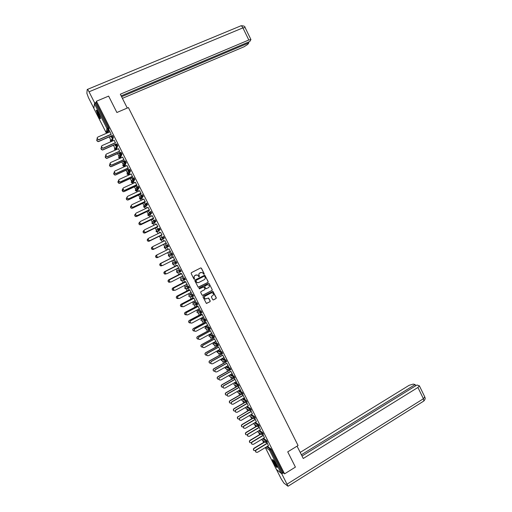 <?xml version="1.0" encoding="UTF-8"?>
<svg xmlns="http://www.w3.org/2000/svg" width="512" height="512" viewBox="0 0 512 512"><rect width="100%" height="100%" fill="white"/><g stroke="black" fill="none" stroke-linecap="round" stroke-linejoin="round"><path stroke-width="0.77" d="M204.045 274.291L204.218 273.741L201.434 268.205L200.659 267.942L191.386 272.678L191.136 273.466L193.939 279.027L194.483 279.206L194.298 277.933C193.888 276.87 194.157 276.032 195.104 275.418L197.434 274.963L198.931 276.755L199.45 276.192L199.085 275.475C198.675 274.413 198.944 273.574 199.891 272.96L202.189 272.506L204.045 274.291M203.878 274.336L204.109 273.76L201.325 268.23L200.73 267.917M194.317 279.251L194.298 277.933M199.11 276.787L199.085 275.475M276.102 464.557C274.118 460.928 272.902 459.302 272.448 459.686L273.53 462.547C275.494 466.163 276.717 467.789 277.184 467.418L276.102 464.557M98.579 113.254C97.19 110.618 96.403 109.645 96.23 110.323L98.17 115.642C99.552 118.266 100.339 119.238 100.518 118.566L98.579 113.254M212.704 299.648L213.478 299.898L216.045 298.541L216.294 297.754L212.941 291.366L203.245 296.198L202.995 296.992L206.349 303.386L209.984 301.734L210.234 300.947L208.646 298.061L205.222 298.906C204.096 297.99 204.083 297.056 205.19 296.102L211.245 292.928L212.576 292.896C213.728 293.798 213.754 294.739 212.64 295.706L211.635 296.237L211.386 297.024L212.704 299.648M96.435 101.235L108.627 96.102L116.883 112.506L128.403 107.565L298.074 445.53L287.731 451.859L295.411 467.11L284.576 473.843L96.435 101.235L96.205 102.79L95.315 103.162L107.859 127.994L108.742 127.61L96.205 102.79M207.93 282.394L208.173 281.613L204.794 275.194L195.066 279.974L194.816 280.762L198.195 287.194L207.93 282.394L208.058 281.626L204.979 275.494L204.416 275.174M209.158 283.558L212.237 289.69L211.987 290.477L202.784 295.29L202.01 295.034L200.678 292.403L200.934 291.616L204.678 289.664L204.928 288.877L203.77 286.861L199.373 288.902L199.002 288.173L208.384 283.309L209.158 283.558L212.237 289.69M93.843 108.352L94.451 103.757L95.315 103.162M107.565 131.77L107.36 131.36M284.576 473.843L282.944 472.544L281.158 473.286L276.365 469.389M263.642 442.432L262.528 440.23M259.667 434.573L258.547 432.352M255.693 426.701L254.56 424.467M251.706 418.816L250.566 416.57M247.712 410.918L246.566 408.659M243.712 403.008L242.566 400.736M239.712 395.085L238.554 392.794M235.699 387.149L234.534 384.845M231.68 379.2L230.509 376.89M227.654 371.238L226.483 368.915M223.622 363.264L222.445 360.928M222.304 358.624L221.44 358.938M219.584 355.27L218.4 352.928M218.291 350.669L217.344 350.835M215.539 347.27L214.349 344.915M214.272 342.707L213.466 343.149L213.242 342.726M211.488 339.258L210.298 336.896M210.24 334.733L209.434 335.168L209.133 334.598M207.43 331.226L206.234 328.858M205.389 327.181L205.024 326.458M203.366 323.187L202.17 320.813M202.17 318.739L201.357 319.168L200.902 318.304M199.296 315.13L198.093 312.749M197.286 311.162L196.774 310.138M195.219 307.066L194.01 304.678M193.229 303.13L192.64 301.958M191.136 298.982L189.926 296.595M189.165 295.085L188.493 293.76M187.04 290.886L185.626 288.083M185.094 287.027L184.346 285.555M182.944 282.778L181.517 279.955M181.011 278.957L180.192 277.331M178.835 274.656L177.402 271.808M176.928 270.874L176.026 269.094M174.726 266.522L173.274 263.654M172.832 262.778L171.859 260.845M170.605 258.374L169.146 255.482M168.736 254.669L167.68 252.582M166.477 250.195L165.024 247.328M164.627 246.547L163.539 244.397M162.291 241.914L160.922 239.206M160.518 238.406L159.405 236.211M158.099 233.619L156.806 231.066M156.397 230.259L155.258 228.013M153.894 225.312L152.685 222.912M152.269 222.093L151.11 219.795M149.69 216.986L148.557 214.746M148.134 213.914L146.95 211.571M145.472 208.653L144.422 206.566M143.994 205.722L142.784 203.334M141.254 200.301L140.282 198.374M139.846 197.517L138.618 195.078M137.024 191.936L136.134 190.17M135.693 189.299L134.438 186.81M132.787 183.552L131.981 181.946M131.533 181.069L130.253 178.528M128.544 175.162L127.814 173.715M127.366 172.826L126.054 170.234M124.294 166.752L123.648 165.466M123.194 164.563L121.856 161.926M120.038 158.33L119.469 157.203M119.008 156.294L117.651 153.6M115.776 149.894L115.29 148.928M114.803 148.045L114.458 149.146L114.816 148.006L113.434 145.267M111.501 141.44L111.098 140.64M110.624 139.706L109.216 136.915M107.226 132.973L106.355 131.258M109.37 130.541L111.11 134.259M111.258 137.184L110.714 136.102M110.662 136.282L111.206 137.357M109.254 130.592L109.875 131.821M263.482 438.31L266.598 440.486L267.373 442.022M267.539 446.234L271.264 449.414L270.47 449.901L282.157 473.037M282.944 472.544L271.264 449.414M108.742 127.61L109.107 128.614L108.141 132.576M264.41 437.754L262.829 434.349M262.726 434.413L263.251 435.456M255.334 422.432L258.515 424.48L259.296 426.022M256.365 421.818L254.726 418.31M254.624 418.374L255.2 419.52M250.406 408.422L251.245 409.933L249.485 410.4L250.438 410.406L249.6 408.89L250.406 408.422L247.136 406.509M248.288 405.837L246.598 402.221M246.496 402.278L247.123 403.526M242.266 392.307L243.104 393.824L241.357 394.291L242.291 394.291L241.453 392.774L242.266 392.307L238.886 390.547M236.845 386.003L237.037 386.387M237.216 386.47L237.018 386.093M238.4 386.106L240.87 390.88M238.342 386.138L239.021 387.482M240.192 389.798L240.768 390.938M230.566 374.554L234.099 376.141L234.938 377.658L234.118 378.131M228.685 369.85L228.998 370.483M229.171 370.554L228.851 369.92M230.886 371.386L232.755 374.81M232.064 373.709L232.646 374.874M222.342 358.598L225.907 359.923L226.746 361.44L225.92 361.914M220.493 353.645L220.941 354.522M221.101 354.579L220.653 353.702M222.733 355.232L224.608 358.688M223.91 357.568L224.506 358.746M214.304 342.688L217.69 343.648L218.451 345.203M212.282 337.389L212.851 338.515M212.998 338.554L212.435 337.427M214.547 339.027L216.442 342.515M215.725 341.37L216.333 342.573M206.208 326.739L209.44 327.315L210.195 328.883M206.387 325.728L206.701 326.086L206.49 325.67M204.877 322.477L204.224 321.184L204.736 322.451M206.33 322.771L208.243 326.285M207.52 325.12L208.134 326.342M198.118 310.72L201.165 310.931L201.914 312.506M198.144 309.414L198.56 309.965L198.246 309.357M196.73 306.342L195.936 305.043L196.595 306.342M198.093 306.458L200.019 310.003M199.283 308.813L199.91 310.061M190.003 294.65L192.864 294.49L193.594 296.077M189.875 293.043L190.387 293.792L189.978 292.992M188.55 290.163L187.891 288.858L188.422 290.17M189.824 290.086L191.763 293.664M191.014 292.454L191.654 293.722M181.862 278.522L184.531 277.997L185.222 279.61M181.581 276.627L182.189 277.568L181.683 276.57M180.346 273.92L179.686 272.614L180.224 273.952M181.53 273.664L183.482 277.274M182.726 276.038L183.379 277.325M172.435 263.776L172.877 262.758L176.173 261.446L176.73 263.123M176.147 263.328L175.539 263.539M173.254 260.147L173.965 261.286L173.357 260.096M172.115 257.632L171.45 256.32L172 257.677M162.63 265.459L161.568 265.446C160.544 264.666 160.525 263.859 161.504 263.034L173.203 257.184L172.646 255.814L175.174 260.826M174.406 259.571L175.066 260.877M166.938 245.261L166.547 246.451L167.04 246.893L167.763 246.81L166.938 245.261L167.789 244.838L168.595 246.438L165.459 248.09L168.595 246.438M164.941 243.706L165.606 245.011L165.05 243.642L153.325 249.427L152.25 249.472C151.206 248.749 151.142 247.962 152.051 247.098M163.802 241.171L163.194 239.974L163.693 241.229M164.851 240.659L166.835 244.314L166.061 243.046L154.31 248.845L153.222 248.883C152.166 248.16 152.102 247.36 153.024 246.49M158.528 228.589L159.373 228.179L160.186 229.786L157.229 231.802L160.186 229.786M156.672 227.328L157.331 228.646L156.762 227.251L144.992 232.979L143.968 233.043C142.95 232.448 142.797 231.693 143.514 230.784M155.411 224.576L154.899 223.565L155.309 224.634M156.474 224.064L157.683 226.464M150.067 211.866L149.67 213.056L150.259 213.536L150.899 213.434L150.067 211.866L150.931 211.462L151.757 213.024L149.798 215.072M148.365 210.899L149.037 212.218L148.454 210.803M147.002 207.93L146.586 207.11L146.893 207.981M148.064 207.424L149.28 209.824M141.594 195.085L141.19 196.275L141.83 196.768L142.419 196.659L141.594 195.085L142.458 194.682L143.283 196.256L141.51 198.694M140.038 194.413L140.787 195.629L140.115 194.298M138.56 191.219L138.24 190.592L138.451 191.27M139.629 190.72L140.845 193.133M133.114 178.234L133.952 177.85L134.784 179.43L133.197 182.253M131.68 177.875L132.422 179.072L131.75 177.741M130.086 174.458L129.869 174.022L129.978 174.502M131.162 173.965L132.384 176.384M124.589 161.338L125.427 160.96L126.253 162.554L124.858 165.766M124.416 165.12L124.224 164.691M123.296 161.28L123.968 162.611M124.032 162.464L123.354 161.126M122.669 157.152L123.898 159.578M116.032 144.384L116.864 144.013L117.696 145.613L116.486 149.216M116.019 148.499L115.808 148.006M114.88 144.627L115.494 145.843M115.546 145.677L114.931 144.461M114.15 140.275L115.379 142.714M111.744 135.878L112.576 135.514L113.402 137.12L112.288 140.922M111.795 140.134L111.597 139.648M118.413 148.723L119.642 151.155M119.091 152.96L119.763 154.291M119.821 154.138L119.149 152.8M120.314 152.864L121.146 152.493L121.978 154.086L120.672 157.498M120.237 156.845L120.019 156.352M126.918 165.562L128.147 167.987M125.843 166.054L125.67 165.715L125.734 166.099M127.494 169.581L128.166 170.912M128.23 170.778L127.558 169.44M128.858 169.792L129.696 169.414L130.522 170.995L129.03 174.016M128.582 173.363L128.422 173.018M135.398 182.349L136.621 184.768M135.866 186.15L136.608 187.36L135.936 186.029M134.33 182.842L134.061 182.317L134.221 182.893M137.37 186.662L138.208 186.272L139.034 187.853L137.357 190.483M143.853 199.078L145.069 201.485M144.205 202.662L144.877 203.987L144.288 202.56M142.784 199.578L142.419 198.854L142.675 199.629M145.856 203.475L146.694 203.078L147.52 204.646L144.832 207.283L147.507 204.691M152.275 215.75L153.485 218.15M152.525 219.123L153.28 220.352L152.614 219.034M151.213 216.262L150.746 215.341L151.104 216.314M154.298 220.237L153.901 221.427L154.464 221.894L155.123 221.798L154.298 220.237L155.155 219.827L155.981 221.389L153.933 223.245M160.666 232.371L161.875 234.758M160.813 235.52L161.472 236.838L160.909 235.456M159.61 232.883L159.053 231.776L159.501 232.934M162.733 236.934L162.336 238.125L162.854 238.579L163.558 238.49L162.733 236.934L163.584 236.518L164.39 238.118L161.35 239.955L164.39 238.118M169.03 248.928L171.014 252.582M170.234 251.315L170.906 252.634M169.082 251.891L169.837 253.126L169.184 251.834M167.981 249.453L167.328 248.154L167.872 249.504M168.339 255.674L168.774 254.65L171.987 253.152L172.813 254.694L172.154 255.027M171.962 255.11L171.616 255.258M177.37 265.434L179.334 269.056M178.566 267.808L179.226 269.107M177.421 268.39L178.08 269.434L177.523 268.339M176.23 265.786L175.571 264.474L176.115 265.818M176.525 271.866L176.966 270.854L180.358 269.728L181.005 271.36M185.677 281.888L187.629 285.478M186.874 284.256L187.52 285.53M185.728 284.845L186.291 285.69L185.837 284.787M184.448 282.048L183.795 280.742L184.326 282.067M184.749 288.179L185.152 288.57L184.755 288.179L185.133 287.008L185.952 286.586L188.704 286.253L189.414 287.846M193.958 298.278L195.891 301.843M195.155 300.64L195.789 301.894M194.016 301.235L194.477 301.888L194.118 301.184M192.64 298.259L191.987 296.96L192.512 298.259M192.89 304.282L193.267 304.659L192.896 304.282L193.267 303.11L194.086 302.682L197.018 302.72L197.754 304.301M202.214 314.618L204.134 318.15M203.405 316.973L204.026 318.208M202.272 317.574L202.63 318.035L202.374 317.523M200.806 314.419L200.154 313.12L200.666 314.406M202.195 318.72L205.306 319.13L206.061 320.698M210.438 330.906L212.346 334.406M211.622 333.248L212.237 334.464M210.496 333.862L210.765 334.125L210.605 333.805M208.166 329.242L208.794 330.49M208.941 330.522L208.314 329.274M210.272 334.714L213.568 335.488L214.33 337.05M218.643 347.136L220.531 350.611M219.821 349.478L220.422 350.669M216.39 345.523L216.896 346.528M217.056 346.573L216.544 345.568M218.33 350.65L221.805 351.789L222.566 353.344M226.81 363.315L228.685 366.758M227.987 365.645L228.582 366.816M224.589 361.754L224.973 362.509M225.139 362.573L224.755 361.818M226.381 366.547L230.01 368.038L230.842 369.555L229.965 370.048M234.272 378.035L236.813 382.854M234.253 378.048L234.957 379.443M236.128 381.76L236.71 382.912M232.768 377.933L233.024 378.438M233.197 378.522L232.941 378.01M238.189 384.23L239.021 385.747L237.28 386.221L238.208 386.208L237.376 384.691L238.189 384.23L234.733 382.554M242.515 394.163L244.915 398.893M242.419 394.214L243.072 395.514M244.243 397.824L244.813 398.957M243.014 398.534L246.336 400.371L247.117 401.92M252.333 413.837L250.662 410.272M250.56 410.336L251.168 411.526M249.037 410.138L238.208 416.691C237.376 417.389 237.312 418.131 238.003 418.912L239.251 419.04M254.464 416.454L255.302 417.971L253.542 418.438L254.502 418.445L253.658 416.928L254.464 416.454L251.238 414.477M260.39 429.792L258.778 426.336M258.675 426.4L259.232 427.494M259.411 430.374L262.56 432.493L263.334 434.029M268.429 445.696L266.867 442.349M266.765 442.406L267.27 443.405M201.037 272.422L200.659 272.57M198.982 275.494C198.573 274.432 198.835 273.594 199.782 272.986L200.55 272.589M196.301 274.867L195.878 275.021M194.195 277.952C193.779 276.89 194.048 276.051 195.002 275.437L195.776 275.04M198.438 287.245L207.814 282.413M204.659 276.416L204.122 276.23L196 280.416L195.827 280.966L197.107 282.586L198.694 282.541L204.243 279.68C205.184 279.066 205.446 278.227 205.043 277.171L204.659 276.416M198.054 282.739L196.998 282.598L196.102 281.741L195.898 280.429L204.006 276.256M202.49 295.354L211.872 290.483L212.122 289.696M203.424 286.822L199.373 288.902M208.557 287.642C209.67 286.662 209.645 285.722 208.461 284.819L207.155 284.864L205.018 285.971L204.768 286.758L205.92 288.768L208.557 287.642M207.622 284.71L207.155 284.864M206.15 288.819L204.653 286.771L204.902 285.984L207.04 284.877M209.043 283.578L208.518 283.258M211.802 292.762L211.245 292.928M205.85 299.059L205.107 298.912C203.981 297.99 203.968 297.056 205.075 296.109L211.13 292.934M206.534 303.443L209.869 301.734L210.118 300.947L208.333 298.01M213.158 299.955L215.923 298.541L216.173 297.76L212.614 291.328M97.197 139.091C96.371 140.262 96.685 141.056 98.138 141.478L98.688 141.363L98.106 141.651L96.704 139.949M98.688 141.363L111.802 135.629M98.65 141.536L110.771 136.23M109.99 131.77L97.811 137.075C96.659 138.214 96.89 139.072 98.502 139.642L99.053 139.526L98.464 139.814L97.05 138.093M111.174 134.394L99.021 139.699M111.219 134.214L99.053 139.526M100.454 118.035C99.744 117.446 98.835 115.878 97.741 113.344L96.973 110.566M97.395 111.168L100.275 117.338M96.685 110.24L97.581 113.203L100.518 118.458M277.062 466.803L275.091 464.25L273.158 459.936M273.632 460.512L276.806 466.093M272.864 459.654L275.078 464.39L277.165 467.206M127.27 108.051L120.32 94.208L248.806 40L242.906 27.872L89.043 91.795L94.707 103.008L96.269 102.349M122.4 98.349L244.096 46.752L247.782 44.371L248.819 42.906L121.587 96.736M89.043 91.795C88 89.805 87.392 89.037 87.226 89.491L86.861 93.28L88.435 97.568L93.824 108.23M94.637 103.546L94.707 103.008M121.158 95.872L249.818 41.491L250.938 39.565L248.806 40M248.416 42.08L248.819 42.906M297.056 446.15L303.258 458.49L417.92 387.469L419.379 385.824L416.986 384.998L302.022 456.038M423.424 401.286L288.038 486.246L283.942 483.117L281.363 479.194L276.474 469.523M288.038 486.246L281.51 473.312M415.738 385.773L415.142 384.557L413.229 384.096L409.139 385.306L300.198 452.397M415.142 384.557L301.389 454.765M281.971 473.683L283.322 472.845M101.453 147.494C100.634 148.634 100.928 149.427 102.336 149.869L102.938 149.76L102.298 150.035L100.973 148.294M102.938 149.76L116.019 143.981M102.899 149.92L114.989 144.576M105.702 155.872C104.89 156.979 105.165 157.773 106.528 158.246L107.187 158.138L106.483 158.4L105.229 156.627M107.187 158.138L120.23 152.32M107.142 158.285L119.2 152.909M109.952 164.23C109.133 165.312 109.389 166.106 110.714 166.611L111.424 166.502L110.669 166.752L109.485 164.941M111.424 166.502L124.435 160.64M111.373 166.643L123.405 161.229M114.208 172.576C113.376 173.626 113.606 174.426 114.899 174.957L115.654 174.848L114.848 175.091L113.741 173.229M115.654 174.848L128.634 168.954M115.603 174.982L127.603 169.53M118.458 180.896C117.606 181.926 117.811 182.72 119.078 183.29L119.878 183.187L119.021 183.411L117.99 181.504M119.878 183.187L132.826 177.248M119.821 183.309L131.789 177.824M114.259 140.23L102.112 145.568C100.973 146.682 101.184 147.533 102.746 148.134L103.354 148.019L102.707 148.294L101.363 146.541M115.437 142.835L103.315 148.179M115.494 142.662L103.354 148.019M118.528 148.672L106.413 154.048C105.28 155.13 105.472 155.981 106.982 156.608L107.648 156.493L106.944 156.762L105.67 154.97M119.699 151.264L107.603 156.646M119.757 151.104L107.648 156.493M122.784 157.101L110.701 162.515C109.581 163.565 109.754 164.416 111.219 165.069L111.936 164.954L111.174 165.216L109.978 163.373M123.949 159.68L111.885 165.101M124.006 159.526L111.936 164.954M127.034 165.51L114.982 170.97C113.875 171.994 114.029 172.838 115.45 173.51L116.218 173.402L115.398 173.645L114.278 171.763M128.192 168.077L116.16 173.542M128.256 167.936L116.218 173.402M131.277 173.914L119.258 179.405C118.163 180.403 118.304 181.248 119.674 181.939L120.486 181.837L119.622 182.067L118.579 180.134M132.429 176.467L120.429 181.965M132.499 176.333L120.486 181.837M122.714 189.203C121.83 190.202 122.01 191.002 123.251 191.603L124.096 191.507L123.194 191.718L122.24 189.76M124.096 191.507L137.005 185.53M124.038 191.622L135.974 186.099M135.514 182.298L123.52 187.827C122.438 188.806 122.566 189.645 123.898 190.349L124.755 190.253L123.834 190.47L122.874 188.486M136.659 184.838L124.691 190.374M136.73 184.717L124.755 190.253M126.963 197.491C126.048 198.458 126.195 199.264 127.418 199.904L128.243 199.923L127.354 200.013C126.374 199.616 126.086 198.944 126.49 197.997M128.307 199.814L141.184 193.798M128.243 199.923L140.147 194.362M139.738 190.669L127.782 196.237C126.714 197.19 126.822 198.029 128.115 198.752L129.011 198.656L128.051 198.861C127.053 198.451 126.758 197.773 127.174 196.819M140.877 193.197L128.941 198.771M140.96 193.082L129.011 198.656M131.226 205.754C130.253 206.701 130.374 207.514 131.584 208.192L132.442 208.211L131.514 208.288C130.528 207.846 130.272 207.155 130.739 206.214M132.512 208.109L145.357 202.054M132.442 208.211L144.314 202.611M143.962 199.027L132.032 204.627C130.976 205.568 131.072 206.4 132.326 207.13L133.19 207.149L132.256 207.232C131.258 206.784 130.995 206.086 131.475 205.133M145.094 201.542L133.19 207.149M145.178 201.434L133.261 207.046M135.488 214.01C134.464 214.918 134.547 215.738 135.744 216.467L136.704 216.39L135.674 216.557C134.675 216.064 134.451 215.354 134.995 214.419M136.704 216.39L149.517 210.298M136.634 216.48L148.474 210.848M148.173 207.373L136.282 213.011C135.232 213.926 135.322 214.758 136.531 215.501L137.504 215.424L136.461 215.59C135.45 215.098 135.219 214.374 135.776 213.434M149.299 209.869L137.427 215.514M149.389 209.773L137.504 215.424M139.757 222.24L139.686 222.272C138.662 223.162 138.733 223.981 139.904 224.723L140.896 224.659L139.821 224.806C138.816 224.262 138.624 223.533 139.251 222.605M140.896 224.659L153.67 218.522M140.819 224.736L152.627 219.066M152.384 215.699L140.518 221.376C139.482 222.278 139.558 223.104 140.736 223.853L141.741 223.789L140.659 223.936C139.635 223.392 139.443 222.65 140.083 221.715M153.504 218.189L141.658 223.866M153.594 218.099L141.741 223.789M144.038 230.451L143.872 230.528C142.861 231.405 142.918 232.218 144.051 232.966L145.075 232.909L157.824 226.739M156.582 224.013L144.749 229.728C143.725 230.611 143.789 231.43 144.934 232.192L145.971 232.134L144.851 232.269C143.821 231.661 143.667 230.899 144.39 229.984M157.696 226.49L145.882 232.205M157.792 226.413L145.971 232.134M148.333 238.63L148.045 238.771C147.046 239.635 147.098 240.442 148.198 241.203L149.165 241.21L148.109 241.261C147.078 240.608 146.97 239.834 147.782 238.944M149.248 241.152L161.965 234.938M149.165 241.21L160.915 235.469M160.774 232.314L148.973 238.067C147.962 238.931 148.013 239.75 149.126 240.518L150.189 240.467L149.037 240.582C147.994 239.917 147.885 239.136 148.704 238.24M161.882 234.778L150.099 240.531M161.984 234.707L150.189 240.467M152.672 246.778L152.218 247.002C151.226 247.846 151.27 248.653 152.339 249.414L153.421 249.376L166.099 243.123M164.96 240.602L153.19 246.387C152.186 247.245 152.23 248.058 153.312 248.832L154.31 248.845M166.17 242.989L154.406 248.787M157.581 257.587L156.378 257.664C155.341 256.896 155.309 256.096 156.288 255.264L156.378 255.219C155.398 256.051 155.43 256.851 156.474 257.619L158.323 257.216M157.146 254.842L156.378 255.219M157.402 254.694C156.41 255.539 156.442 256.352 157.498 257.126L158.611 257.094L157.402 257.171C156.346 256.397 156.314 255.59 157.306 254.746L169.139 248.877M170.342 251.258L158.611 257.094M161.549 265.856L160.506 265.85C159.494 265.075 159.469 264.282 160.435 263.462L160.538 263.418C159.565 264.243 159.59 265.037 160.608 265.811L162.176 265.562M173.158 257.107L160.538 263.418M172.109 257.619L160.435 263.462M161.504 263.034L161.6 262.995C160.621 263.821 160.646 264.627 161.67 265.408L162.816 265.382L174.515 259.514M161.6 262.995L173.312 257.133M165.581 274.074L164.627 274.016C163.642 273.242 163.622 272.448 164.582 271.642L164.685 271.61C163.725 272.416 163.738 273.21 164.73 273.984L166.163 273.824M177.28 265.254L164.685 271.61M176.224 265.766L164.582 271.642M166.701 273.773L165.741 273.709C164.736 272.922 164.723 272.122 165.69 271.302L165.798 271.277C164.826 272.09 164.845 272.896 165.843 273.683L167.008 273.658L178.675 267.757M165.69 271.302L177.363 265.421M165.798 271.277L177.478 265.382M169.606 282.266L168.742 282.17C167.776 281.389 167.77 280.602 168.723 279.802L168.826 279.782C167.878 280.582 167.885 281.37 168.851 282.15L170.182 282.054M181.389 273.389L168.826 279.782M180.333 273.894L168.723 279.802M170.771 282.054L169.901 281.958C168.922 281.171 168.915 280.371 169.875 279.565L169.984 279.539C169.024 280.352 169.03 281.146 170.01 281.939L171.194 281.926L182.835 275.981M169.875 279.565L181.517 273.638M169.984 279.539L181.638 273.613M173.626 290.438L172.851 290.31C171.91 289.53 171.91 288.742 172.851 287.955L172.966 287.942C172.019 288.73 172.019 289.517 172.966 290.298L174.221 290.259M185.491 281.517L172.966 287.942M184.435 282.016L172.851 287.955M174.835 290.317L174.054 290.189C173.101 289.402 173.101 288.608 174.054 287.808L174.17 287.795C173.216 288.595 173.216 289.389 174.17 290.176L175.373 290.176L186.982 284.198M174.054 287.808L185.664 281.85M174.17 287.795L185.786 281.83M177.651 298.586L176.96 298.438C176.038 297.658 176.045 296.877 176.979 296.096L177.094 296.09C176.16 296.87 176.154 297.651 177.075 298.438L178.272 298.445M189.587 289.626L177.094 296.09M188.525 290.118L176.979 296.096M178.906 298.56L178.208 298.413C177.274 297.619 177.28 296.826 178.221 296.038L178.342 296.032C177.402 296.826 177.395 297.613 178.323 298.406L179.546 298.406L191.123 292.397M178.221 296.038L189.798 290.048M178.342 296.032L189.933 290.035M181.67 306.714L181.056 306.554C180.16 305.766 180.173 304.992 181.094 304.218L181.216 304.224C180.288 304.998 180.275 305.773 181.178 306.56L182.33 306.605M193.677 297.722L181.216 304.224M192.614 298.208L181.094 304.218M182.97 306.778L182.349 306.618C181.44 305.824 181.453 305.037 182.387 304.256L182.509 304.262C181.574 305.043 181.562 305.83 182.47 306.624L183.712 306.63L195.258 300.582M182.387 304.256L193.933 298.227M182.509 304.262L194.067 298.227M185.696 314.816L185.152 314.656C184.269 313.869 184.288 313.094 185.203 312.333L185.331 312.346C184.41 313.107 184.397 313.882 185.274 314.669L186.381 314.746M197.76 305.805L185.331 312.346M196.698 306.285L185.203 312.333M187.04 314.976L186.49 314.81C185.6 314.016 185.619 313.229 186.541 312.461L186.669 312.474C185.741 313.248 185.728 314.029 186.618 314.822L187.866 314.835L199.386 308.755M186.541 312.461L198.061 306.394M186.669 312.474L198.195 306.4M189.722 322.906L189.235 322.746C188.378 321.958 188.403 321.184 189.306 320.429L189.434 320.448C188.531 321.21 188.506 321.978 189.363 322.765L190.445 322.867M201.837 313.869L189.434 320.448M200.768 314.349L189.306 320.429M191.11 323.155L190.624 322.989C189.754 322.195 189.773 321.414 190.694 320.646L190.822 320.672C189.907 321.434 189.882 322.214 190.752 323.014L192.019 323.034L203.507 316.915M190.694 320.646L202.176 314.547M190.822 320.672L202.323 314.566M193.747 330.976L193.318 330.816C192.48 330.029 192.506 329.261 193.408 328.512L193.536 328.544C192.64 329.293 192.608 330.061 193.453 330.848L194.509 330.97M205.907 321.926L193.536 328.544M204.838 322.4L193.408 328.512M195.181 331.315L194.746 331.155C193.894 330.362 193.926 329.581 194.835 328.826L194.97 328.858C194.061 329.613 194.029 330.394 194.88 331.187L196.166 331.213L207.622 325.062M194.835 328.826L206.291 322.688M194.97 328.858L206.438 322.714M197.773 339.034L197.395 338.88C196.57 338.093 196.602 337.331 197.498 336.589L197.632 336.621C196.742 337.37 196.704 338.131 197.53 338.918L198.573 339.053M209.965 329.971L197.632 336.621M208.902 330.438L197.498 336.589M199.251 339.462L198.867 339.309C198.035 338.515 198.067 337.741 198.97 336.986L199.11 337.024C198.208 337.779 198.176 338.554 199.008 339.347L200.301 339.379L211.731 333.197M198.97 336.986L210.394 330.816M199.11 337.024L210.547 330.848M201.805 347.078L201.466 346.931C200.659 346.144 200.698 345.382 201.581 344.646L201.722 344.691C200.832 345.427 200.8 346.189 201.606 346.976L202.637 347.123M214.022 337.997L201.722 344.691M212.954 338.458L201.581 344.646M203.328 347.597L202.982 347.45C202.163 346.65 202.202 345.882 203.098 345.133L203.238 345.184C202.349 345.926 202.31 346.701 203.13 347.494L204.429 347.533L215.834 341.312M203.098 345.133L214.496 338.931M203.238 345.184L214.65 338.97M205.83 355.11L205.53 354.963C204.736 354.182 204.781 353.421 205.658 352.691L205.798 352.742C204.922 353.472 204.883 354.234 205.677 355.021L206.707 355.174M218.074 346.016L205.798 352.742M216.998 346.47L205.658 352.691M207.398 355.718L207.091 355.571C206.291 354.778 206.33 354.01 207.219 353.274L207.366 353.325C206.477 354.067 206.438 354.835 207.238 355.629L208.557 355.674L219.923 349.414M207.219 353.274L218.586 347.034M207.366 353.325L218.746 347.078M209.856 363.123L209.587 362.989C208.813 362.202 208.858 361.446 209.728 360.723L209.875 360.781C209.005 361.51 208.96 362.266 209.734 363.053L210.771 363.213M222.118 354.016L209.875 360.781M221.043 354.47L209.728 360.723M211.469 363.821L211.194 363.686C210.406 362.893 210.451 362.125 211.334 361.395L211.482 361.453C210.605 362.189 210.56 362.957 211.347 363.75L212.672 363.795L224.013 357.51M211.334 361.395L222.669 355.117M211.482 361.453L222.835 355.174M213.882 371.13L213.638 371.002C212.877 370.214 212.928 369.459 213.792 368.736L213.939 368.806C213.075 369.53 213.03 370.285 213.792 371.072L214.842 371.238M226.15 362.01L213.939 368.806M225.075 362.451L213.792 368.736M215.539 371.917L215.29 371.782C214.515 370.989 214.566 370.227 215.443 369.498L215.597 369.574C214.726 370.304 214.675 371.066 215.45 371.859L216.781 371.91L228.096 365.587M215.443 369.498L226.752 363.194M215.597 369.574L226.918 363.258M217.907 379.117L217.69 378.995C216.934 378.214 216.992 377.459 217.843 376.742L218.003 376.826C217.146 377.542 217.094 378.291 217.843 379.078L218.912 379.245M230.182 369.984L218.003 376.826M229.101 370.426L217.843 376.742M219.603 379.994L219.379 379.872C218.624 379.078 218.675 378.317 219.539 377.594L219.699 377.677C218.835 378.4 218.784 379.162 219.539 379.955L220.883 380.006L232.166 373.651M219.539 377.594L230.822 371.251M219.699 377.677L230.995 371.328M221.926 387.098L221.728 386.982C220.992 386.195 221.043 385.446 221.894 384.736L222.054 384.826C221.203 385.536 221.152 386.285 221.888 387.072L222.982 387.238M233.638 378.272L222.054 384.826M233.126 378.381L221.894 384.736M223.667 388.064L223.462 387.942C222.72 387.155 222.778 386.394 223.635 385.677L223.802 385.766C222.938 386.483 222.88 387.245 223.629 388.038L224.979 388.096L236.237 381.702M223.635 385.677L234.886 379.302M223.802 385.766L235.059 379.379M225.946 395.059L225.76 394.95C225.037 394.17 225.094 393.421 225.939 392.717L226.106 392.806C225.261 393.517 225.197 394.266 225.926 395.046L227.046 395.213M237.485 386.323L226.106 392.806M237.139 386.33L225.939 392.717M227.725 396.115L227.546 396.006C226.81 395.213 226.867 394.458 227.725 393.741L227.891 393.837C227.04 394.56 226.976 395.315 227.712 396.102L229.069 396.166L240.294 389.741M227.725 393.741L238.944 387.334M227.891 393.837L239.123 387.424M229.786 402.912L229.786 402.912C229.075 402.131 229.139 401.382 229.978 400.678L230.144 400.781C229.306 401.491 229.242 402.234 229.958 403.014L231.117 403.174M241.389 394.317L230.144 400.781M241.146 394.259L229.978 400.678M231.616 404.051L231.616 404.051C230.893 403.264 230.957 402.509 231.802 401.798L231.974 401.901C231.13 402.618 231.066 403.366 231.789 404.16L233.152 404.224L244.346 397.766M231.802 401.798L242.995 395.354M231.974 401.901L243.181 395.45M233.946 410.944L233.811 410.854C233.107 410.074 233.171 409.338 234.003 408.634L234.176 408.742C233.344 409.446 233.28 410.189 233.984 410.97L235.181 411.117M245.312 402.291L234.176 408.742M245.133 402.189L234.003 408.634M235.814 412.173L235.68 412.083C234.97 411.296 235.034 410.547 235.878 409.837L236.051 409.952C235.213 410.662 235.149 411.411 235.859 412.205L237.229 412.269L248.397 405.779M235.878 409.837L247.04 403.36M236.051 409.952L247.226 403.469M237.933 418.861L237.824 418.79C237.133 418.01 237.203 417.274 238.029 416.57M249.235 410.253L238.208 416.691M239.846 420.179L239.738 420.109C239.04 419.322 239.11 418.573 239.942 417.862L240.122 417.984C239.29 418.694 239.219 419.443 239.917 420.23L241.299 420.301L252.435 413.773M239.942 417.862L251.078 411.354M240.122 417.984L251.27 411.469M241.92 426.771L241.837 426.707C241.152 425.933 241.222 425.197 242.048 424.499L242.227 424.627C241.408 425.325 241.338 426.061 242.016 426.842L243.322 426.95M253.158 418.195L242.227 424.627M252.966 418.074L242.048 424.499M243.872 428.173L243.789 428.115C243.104 427.328 243.174 426.586 244 425.875L244.186 426.01C243.36 426.714 243.29 427.462 243.974 428.25L245.357 428.32L256.467 421.76M244 425.875L255.11 419.334M244.186 426.01L255.302 419.456M245.901 434.662L245.837 434.618C245.171 433.843 245.242 433.107 246.054 432.41L246.24 432.55C245.427 433.242 245.35 433.978 246.022 434.752L247.392 434.835M257.082 426.125L246.24 432.55M256.883 425.997L246.054 432.41M247.898 436.154L247.84 436.109C247.162 435.322 247.232 434.579 248.058 433.882L248.243 434.016C247.424 434.72 247.347 435.462 248.026 436.25L249.414 436.326L260.493 429.734M248.058 433.882L259.136 427.302M248.243 434.016L259.334 427.43M249.882 442.547L249.837 442.509C249.178 441.734 249.248 441.005 250.061 440.314L250.246 440.454C249.44 441.146 249.363 441.882 250.022 442.656L251.475 442.694M260.998 434.035L250.246 440.454M260.8 433.901L250.061 440.314M251.923 444.122L251.878 444.09C251.206 443.309 251.283 442.566 252.102 441.869L252.294 442.016C251.475 442.714 251.405 443.456 252.07 444.237L253.466 444.32L264.512 437.69M252.102 441.869L263.149 435.258M252.294 442.016L263.354 435.398M253.939 450.477L253.824 450.394C253.178 449.619 253.254 448.89 254.054 448.198L254.246 448.352C253.446 449.043 253.37 449.773 254.022 450.547L255.558 450.534M264.922 441.933L254.246 448.352M264.717 441.786L254.054 448.198M256.026 452.141L255.91 452.058C255.251 451.277 255.328 450.534 256.141 449.843L256.339 449.997C255.526 450.694 255.45 451.43 256.109 452.218L257.504 452.294L268.525 445.638M256.141 449.843L267.162 443.2M256.339 449.997L267.373 443.347M93.811 108.294L106.061 132.518L106.982 128.563L94.451 103.757M109.101 128.646L107.898 129.101L108.224 128.998L107.859 127.994L106.982 128.563L107.898 129.101L106.957 133.043L106.061 132.518L107.123 133.018M281.158 473.286L269.478 450.17L265.664 447.366M265.331 447.565L276.403 469.472M266.752 446.707L269.837 448.954L270.47 449.901L269.478 450.17L269.837 448.954L270.63 448.467M109.107 128.614L108.224 128.998L107.277 132.954M110.554 139.782L110.266 140.845L111.123 141.357L112.525 137.51L111.693 135.904L111.283 137.082L112.518 137.536L111.475 141.28L112.333 140.902M110.266 140.838L110.56 139.738M113.402 137.152L112.518 137.536L113.402 137.12M117.69 145.645L116.813 146.035L115.667 149.581L116.525 149.197M118.624 157.363L119.853 154.042M121.971 154.125L121.094 154.515L119.853 157.862L120.71 157.478M122.803 165.632L124.102 162.438M126.246 162.586L125.376 162.982L124.038 166.131L124.89 165.747M126.976 173.888L128.352 170.81M130.515 171.034L129.645 171.43L128.211 174.394L129.056 174.003M131.187 182.234L131.866 182.701L131.181 182.208L132.595 179.162M134.771 179.469L133.907 179.872L132.378 182.637L133.222 182.24M135.302 190.355L136.845 187.482M139.027 187.891L138.163 188.294L136.538 190.861L137.382 190.47M139.456 198.573L141.101 195.789M143.27 196.301L142.413 196.704L140.685 199.078L141.53 198.682M143.603 206.771L145.363 204.07M147.744 214.957L149.638 212.333M151.744 213.069L150.886 213.478L148.973 215.469L149.811 215.066M151.878 223.13L152.307 222.074L153.92 220.582M155.968 221.434L153.939 223.238M156.051 231.411L156.576 231.846L156.051 231.398L156.435 230.234L158.221 228.826M160.122 239.43L160.557 238.387L162.541 237.062M164.23 247.558L164.666 246.522L166.861 245.299M168.774 254.65L171.987 253.152M172.794 254.746L171.942 255.168M172.877 262.758L176.173 261.446M176.979 263.04L176.134 263.469M176.96 270.861L180.358 269.728M181.158 271.322L179.565 271.77L180.32 271.75M181.875 278.515L184.531 277.997M185.338 279.584L184.506 280.013M185.12 287.014L188.704 286.253M189.504 287.84L187.885 288.282L188.666 288.269M190.022 294.637L189.203 295.066L192.026 294.925L192.864 294.49M193.664 296.077L192.038 296.518L192.826 296.512M193.248 303.117L196.186 303.155L197.018 302.72M197.818 304.301L196.928 304.736M198.144 310.707L197.331 311.136L200.333 311.373L201.165 310.931M201.965 312.512L201.158 312.934M197.306 311.149L196.954 312.314L197.312 312.678L201.165 312.902L200.333 311.373L199.955 312.576L201.082 312.947M200.922 320.051L201.357 320.691L201.011 320.333L201.382 319.155L204.48 319.571L205.306 319.13M206.106 320.704L205.299 321.133M201.939 320.774L205.306 321.101L204.48 319.571L204.096 320.774L205.235 321.146M206.234 326.726L205.427 327.162L208.614 327.763L209.44 327.315M210.234 328.89L209.44 329.318M205.395 327.174L205.056 328.339L205.389 328.691L209.446 329.286L208.614 327.763L208.237 328.966L209.376 329.325M209.088 336.326L209.421 336.672L209.094 336.326L209.466 335.149L212.742 335.936L213.568 335.488M214.362 337.056L213.504 337.498M213.037 343.91L213.44 344.646L213.126 344.307L213.498 343.13L216.864 344.096L217.69 343.648M218.483 345.21L217.632 345.658M217.146 352.269L217.459 352.608L217.523 351.091L220.979 352.243L221.805 351.789M222.592 353.357L221.811 353.786M221.773 353.805L220.915 353.792L221.773 353.805M221.171 360.224L221.472 360.55L221.542 359.046L225.088 360.378L225.907 359.923M221.773 360.666L225.926 361.894L225.088 360.378L224.717 361.587L225.862 361.933M225.581 366.995L229.19 368.493L230.01 368.038M229.766 375.002L233.286 376.602L234.099 376.141M229.184 375.334L229.472 376.403L233.197 378.131L234.125 378.118L233.286 376.602L232.915 377.811L234.061 378.157M233.939 383.008L237.376 384.691L237.28 386.221L233.658 384.41M238.086 391.002L241.453 392.774L241.357 394.291L237.619 392.301M242.221 398.989L245.53 400.838L246.336 400.371M247.123 401.92L245.421 402.355L246.368 402.355L245.53 400.838L245.421 402.355L241.574 400.173M246.342 406.97L249.6 408.89L249.485 410.4L245.53 408.032M250.451 414.938L253.658 416.928L253.542 418.438L249.478 415.885M254.541 422.899L257.715 424.954L258.515 424.48M258.624 430.842L261.76 432.966L262.56 432.493M262.694 438.784L265.798 440.966L266.598 440.486M111.43 141.299L110.278 140.877M116.461 145.024L115.987 144.397L115.578 145.581L116.416 146.112L116.819 146.003L116.461 145.024M115.629 149.594L115.283 149.658L116.416 146.112L117.696 145.613M114.464 149.139L115.283 149.658L114.477 149.171M120.755 153.517L120.275 152.883L119.866 154.067L120.666 154.592L121.101 154.477L120.755 153.517M119.821 157.882L119.437 157.939L120.666 154.592L121.978 154.086M118.65 157.427L119.437 157.939L118.662 157.459M125.037 161.997L124.55 161.35L124.147 162.534L124.909 163.053L125.382 162.944L125.037 161.997M124 166.15L123.584 166.208L124.909 163.053L126.253 162.554M122.835 165.702L123.584 166.208L122.842 165.728M129.312 170.458L128.826 169.811L128.416 170.989L129.152 171.507L129.651 171.392L129.312 170.458M128.179 174.406L127.725 174.464L129.152 171.507L130.522 170.995M127.008 173.958L127.725 174.464L127.021 173.99M133.581 178.906L133.088 178.246L132.685 179.43L133.382 179.942L133.907 179.872L133.581 178.906M132.346 182.643L131.866 182.701L133.382 179.942L134.784 179.43M137.843 187.341L137.344 186.675L136.941 187.859L137.613 188.358L138.163 188.294L137.843 187.341M136.512 190.874L135.994 190.931L137.613 188.358L139.034 187.853M135.341 190.438L135.994 190.931L135.347 190.464M140.666 199.085L140.122 199.142L141.83 196.768L143.283 196.256M139.494 198.662L140.122 199.142L139.501 198.682M146.342 204.173L145.837 203.482L145.434 204.672L146.65 205.101L146.342 204.173M144.813 207.29L144.243 207.341L146.048 205.158L147.52 204.646M143.648 206.867L144.243 207.341L143.648 206.88M148.96 215.475L148.358 215.52L150.259 213.536L151.757 213.024M147.789 215.059L148.358 215.52L147.789 215.072M153.094 223.648L152.467 223.693L154.464 221.894L155.981 221.389M151.923 223.238L152.467 223.693L151.923 223.245M159.04 229.306L158.522 228.595L158.125 229.786L159.328 230.195L159.04 229.306M160.198 229.734L158.662 230.24L156.576 231.846L157.229 231.802M164.41 238.067L160.672 239.994L160.166 239.558L161.35 239.955M168.614 246.387L164.768 248.122L164.282 247.693L165.459 248.09M172.813 254.694L171.962 255.123L171.136 253.574L170.746 254.765L171.219 255.2L168.858 256.237L169.562 256.205M168.39 255.814L168.858 256.237L168.384 255.814M177.005 262.989L176.16 263.418L175.328 261.869L174.938 263.066L175.398 263.494L173.478 264.154M172.493 263.923L172.941 264.339L172.486 263.93M181.184 271.27L180.346 271.699L179.514 270.157L179.13 271.354L179.565 271.77L177.6 272.282M176.589 272.026L177.018 272.429L176.582 272.026M184.237 279.194L183.693 278.426L183.309 279.622L184.493 280.019L184.237 279.194M180.608 279.936L181.05 278.938M181.715 280.397L185.363 279.533M180.672 280.109L181.088 280.506L180.666 280.109M189.53 287.789L188.691 288.218L187.866 286.682L187.482 287.885L187.885 288.282L185.824 288.499M193.69 296.026L192.858 296.461L192.026 294.925L191.642 296.128L192.038 296.518L189.21 296.621L188.826 296.237L189.184 295.072M196.742 303.949L196.186 303.155L195.802 304.358L196.986 304.736L196.742 303.949M197.85 304.25L197.011 304.685L193.997 304.678M196.947 312.314L197.971 312.742M201.997 312.461L201.133 312.947M206.138 320.659L205.274 321.152M205.05 328.333L205.907 328.794M210.272 328.838L209.408 329.331M209.869 336.787L213.574 337.459L212.742 335.936L212.365 337.139L213.536 337.504M213.837 344.762L217.696 345.619L216.864 344.096L216.493 345.299L217.658 345.664M222.637 353.312L221.818 353.766L220.979 352.243L220.608 353.453L220.915 353.792L217.805 352.723M226.746 361.44L225.882 361.939M225.408 367.091L225.478 368.486L229.114 370.029L230.029 370.016L229.19 368.493L228.819 369.702L229.978 370.054M225.184 368.16L225.734 368.595M229.19 376.09L229.702 376.512M234.938 377.658L234.074 378.157M237.184 391.904L237.101 391.565M258.336 425.875L257.715 424.954L257.35 426.17L258.49 426.496L258.336 425.875M259.36 425.997L257.587 426.458L253.421 423.718M262.387 433.894L261.76 432.966L261.402 434.182L262.534 434.509L262.387 433.894M266.432 441.907L265.798 440.966L265.44 442.182L266.579 442.502L266.432 441.907M87.482 89.382L240.512 25.997C241.107 25.389 241.907 26.01 242.906 27.872L245.12 27.603M287.213 484.051L423.405 398.746L417.92 387.469M419.379 385.824L424.851 397.069C424.768 398.042 426.214 397.907 423.872 401.005L423.405 398.746L424.762 396.883M93.83 108.346L106.061 132.531M265.325 447.571L276.365 469.402M188.819 296.237L189.21 296.621M209.005 335.981L209.075 336.301M214.4 337.011L213.574 337.459M218.522 345.165L217.696 345.619M217.062 351.814L217.133 352.243M221.094 359.693L221.152 360.192M225.126 367.539L225.165 368.134M230.842 369.555L230.029 370.016M229.178 375.347L229.171 376.058M239.021 385.747L238.208 386.208M243.104 393.824L242.291 394.291M247.174 401.888L246.368 402.355M251.245 409.933L250.438 410.406M255.302 417.971L254.502 418.445M257.402 431.571L261.632 434.464L263.405 434.003M261.498 439.494L265.664 442.464L267.443 442.003M241.12 25.76C243.782 25.773 245.094 26.342 245.062 27.475L250.938 39.565"/></g></svg>
